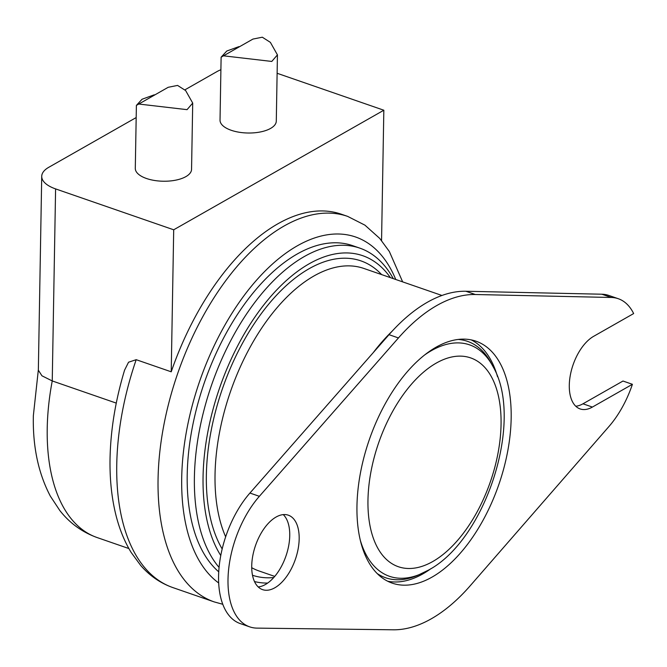 <?xml version="1.0" encoding="UTF-8"?>
<svg xmlns="http://www.w3.org/2000/svg" width="667" height="667" viewBox="0 0 667 667"><rect width="100%" height="100%" fill="white"/><g stroke="black" fill="none" stroke-linecap="round" stroke-linejoin="round"><path stroke-width="1" d="M393.263 278.623A177.956 95.281 109.1 0 0 359.788 248.124L352.601 245.639A177.956 95.281 109.1 0 0 297.182 254.019A177.956 95.281 109.1 0 0 195.84 411.406A177.956 95.281 109.1 0 0 218.734 571.811M359.788 248.124A177.956 95.281 109.1 0 0 304.369 256.512A177.956 95.281 109.1 0 0 205.136 405.794A177.956 95.281 109.1 0 0 219.068 567.4M390.378 277.622A171.761 91.971 109.1 0 0 309.213 263.773A171.761 91.971 109.1 0 0 215.766 399.766A171.761 91.971 109.1 0 0 220.76 555.536M431.082 568.559A128.014 68.543 -70.9 0 1 422.836 573.903A128.014 68.543 -70.9 0 1 387.685 581.224M274.837 587.777A39.386 21.094 -70.9 0 1 262.565 589.628A39.386 21.094 -70.9 0 1 252.776 555.836A39.386 21.094 -70.9 0 1 276.071 517.042A39.386 21.094 -70.9 0 1 288.336 515.191A39.386 21.094 -70.9 0 1 298.124 548.983A39.386 21.094 -70.9 0 1 274.837 587.777M283.258 514.616A39.386 21.094 -70.9 0 1 287.694 550.233A39.386 21.094 -70.9 0 1 265.408 584.509A39.386 21.094 -70.9 0 1 258.221 586.943M431.332 618.776A174.437 93.397 -70.9 0 1 393.355 629.798L257.07 628.122A78.781 42.179 -70.9 0 1 249.683 626.855A78.781 42.179 -70.9 0 1 228.297 573.086A78.781 42.179 -70.9 0 1 259.371 496.315L398.449 337.944A174.437 93.397 -70.9 0 1 475.304 294.514L611.272 297.474A77.239 41.354 -70.9 0 1 618.284 298.716A77.239 41.354 -70.9 0 1 633.65 313.565L593.63 336.335A39.386 21.094 109.1 0 0 570.343 375.129A39.386 21.094 109.1 0 0 580.132 408.929A39.386 21.094 109.1 0 0 592.396 407.07L632.416 384.3A77.239 41.354 -70.9 0 1 609.021 426.43L470.218 585.751A174.437 93.397 -70.9 0 1 431.332 618.776M432.058 577.097A128.014 68.543 -70.9 0 1 392.188 583.125A128.014 68.543 -70.9 0 1 360.38 473.295A128.014 68.543 -70.9 0 1 436.068 347.207A128.014 68.543 -70.9 0 1 475.938 341.179A128.014 68.543 -70.9 0 1 507.745 451.009A128.014 68.543 -70.9 0 1 432.058 577.097M136.185 117.559L48.758 167.309A34.884 15.349 1 0 0 41.721 176.338A34.884 15.349 1 0 0 55.594 188.903L52.243 380.94L116.266 403.101M172.878 587.594L214.199 601.901A203.977 109.213 -70.9 0 1 158.062 479.048A203.977 109.213 -70.9 0 1 223.578 283.642A203.977 109.213 -70.9 0 1 347.649 216.383L341.354 214.207A203.977 109.213 109.1 0 0 171.227 371.811L136.193 359.688A203.977 109.213 109.1 0 0 116.75 464.749A203.977 109.213 109.1 0 0 172.878 587.594C160.505 583.233 149.792 575.863 140.729 565.491L131.141 552.418C123.595 540.037 118.076 525.646 114.574 509.263C111.231 493.63 109.721 476.763 110.038 458.671C110.614 429.898 115.458 400.392 124.579 370.135L128.548 362.214L136.193 359.688M55.594 188.903L173.703 229.79L383.833 110.222L381.557 240.562M171.227 371.811L173.703 229.79M277.122 73.278L383.833 110.222M220.902 69.735A34.884 15.349 1 0 0 216.858 71.652L184.884 89.853M38.344 369.843L33.35 415.708C32.666 446.456 38.327 473.27 50.342 496.14L59.863 510.58C69.827 523.228 82.258 532.224 97.157 537.569A181.474 97.165 109.1 0 1 47.224 428.272A181.474 97.165 109.1 0 1 52.243 380.94L41.946 375.796L38.344 370.185L41.721 176.338M471.219 339.895A128.014 68.543 -70.9 0 1 497.507 376.68M249.683 626.855L240.253 623.587A78.781 42.179 -70.9 0 1 218.868 569.818A78.781 42.179 -70.9 0 1 249.933 493.046L389.019 334.676A174.437 93.397 -70.9 0 1 465.866 291.254L601.842 294.214A77.239 41.354 -70.9 0 1 608.846 295.448L618.284 298.716M575.779 406.236A39.386 21.094 109.1 0 0 582.966 403.802L622.986 381.032L632.416 384.3M254.494 581.557A171.761 91.971 109.1 0 0 267.65 583.075M138.778 104.035L168.201 87.294L177.572 85.418L185.651 90.587L192.713 103.085L187.052 109.655L138.778 104.035L136.393 105.403L142.054 99.241L154.26 94.814M192.713 103.085L191.554 169.343A28.139 12.381 -179 0 1 185.885 176.622A28.139 12.381 -179 0 1 154.385 180.449A28.139 12.381 -179 0 1 135.293 168.359L136.393 105.403M223.512 55.82L252.935 39.078L262.306 37.202L270.385 42.371L277.439 54.877L271.777 61.439L223.503 55.82L221.119 57.195L226.78 51.026L238.986 46.607M277.439 54.877L276.288 121.127A28.139 12.381 -179 0 1 270.61 128.406A28.139 12.381 -179 0 1 239.12 132.233A28.139 12.381 -179 0 1 220.027 120.143L221.119 57.195M381.624 274.596A166.275 89.028 109.1 0 0 309.129 268.701A166.275 89.028 109.1 0 0 219.251 398.432A166.275 89.028 109.1 0 0 222.178 548.974M252.501 575.262A166.275 89.028 109.1 0 0 273.753 577.547M441.946 295.473L363.823 268.434A160.088 85.718 109.1 0 0 313.965 275.971A160.088 85.718 109.1 0 0 225.663 536.827M251.726 567.7A160.088 85.718 109.1 0 0 259.096 570.994L274.737 576.405M377.205 573.553A125.096 66.975 109.1 0 0 418.017 575.187L428.339 570.185C485.776 540.02 524.387 420.31 492.963 366.45A122.47 65.574 109.1 0 0 431.457 350.625A122.47 65.574 109.1 0 0 424.587 355.002M492.963 366.45L491.329 363.39A125.096 66.975 109.1 0 0 458.246 339.436M432.783 561.514A110.489 59.155 109.1 0 0 501.059 424.437A110.489 59.155 109.1 0 0 436.243 363.106A110.489 59.155 109.1 0 0 367.967 500.175A110.489 59.155 109.1 0 0 432.783 561.514M395.756 279.481A187.102 100.175 109.1 0 0 270.519 265.808A187.102 100.175 109.1 0 0 181.707 477.931A187.102 100.175 109.1 0 0 218.684 582.983M465.866 291.254L475.304 294.514M389.019 334.676L398.449 337.944M601.842 294.214L611.272 297.474M582.966 403.802L592.396 407.07M249.933 493.046L259.371 496.315M360.38 540.512A122.47 65.574 109.1 0 0 421.194 573.787M392.188 331.157A160.088 85.718 109.1 0 0 373.228 352.651M214.199 601.901L222.778 604.277M97.157 537.569L128.873 548.541M402.66 281.874L389.345 251.501L379.715 238.394L364.916 225.146L347.649 216.383"/></g></svg>
